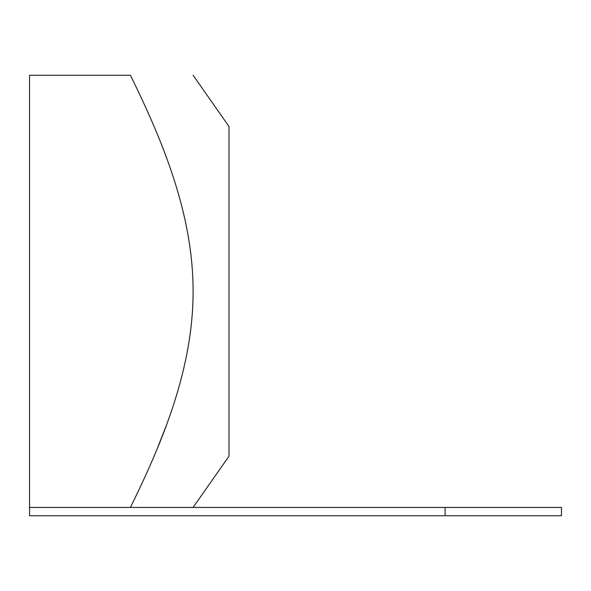 <?xml version="1.0" encoding="UTF-8"?>
<svg xmlns="http://www.w3.org/2000/svg" width="591" height="591" viewBox="0 0 591 591"><rect width="100%" height="100%" fill="white"/><g stroke="black" fill="none" stroke-linecap="round" stroke-linejoin="round"><path stroke-width="0.89" d="M166.174 425.86L156.881 449.552M130.426 507.433C163.559 440 193.139 367.676 193.102 291.348C193.139 215.013 163.559 142.69 130.426 75.264L29.55 75.264L29.55 515.744L561.45 515.744L561.45 507.433L29.55 507.433M193.102 507.433L229.013 456.141L229.013 126.548L193.102 75.256M445.097 507.433L445.097 515.744"/></g></svg>
